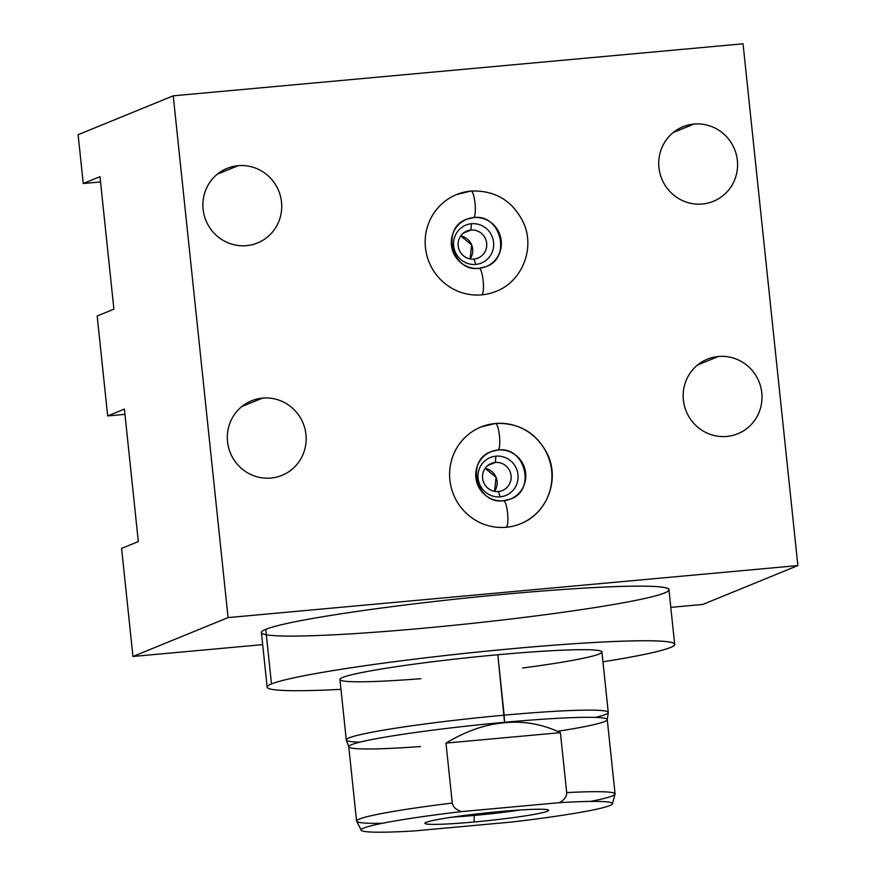 <?xml version="1.0" encoding="UTF-8"?>
<svg xmlns="http://www.w3.org/2000/svg" width="876" height="876" viewBox="0 0 876 876"><rect width="100%" height="100%" fill="white"/><g stroke="black" fill="none" stroke-linecap="round" stroke-linejoin="round"><path stroke-width="1.31" d="M262.69 644.627L132.955 656.474L228.078 617.591L173.24 95.823L78.117 134.707L83.242 183.511L99.974 176.678L113.902 309.151L97.17 315.995L107.671 415.925L124.403 409.092L138.32 541.565L121.6 548.409L132.955 656.474L262.69 644.627L132.955 656.474L228.078 617.591L797.883 565.567L702.76 604.451L670.808 607.364M664.61 592.91A204.885 12.921 174 0 0 507.007 594.027A204.885 12.921 174 0 0 265.746 629.329A204.885 12.921 174 0 0 266.315 634.772M113.902 309.151L99.974 176.678L113.902 309.151L97.17 315.995L113.902 309.151M100.532 181.934L83.242 183.511L100.532 181.934L83.242 183.511L78.117 134.707L173.24 95.823L228.078 617.591L797.883 565.567L743.045 43.8L173.24 95.823L743.045 43.8L797.883 565.567L702.76 604.451L797.883 565.567L743.045 43.8L173.24 95.823L228.078 617.591L797.883 565.567M132.955 656.474L121.6 548.409L138.32 541.565L124.403 409.092L138.32 541.565L121.6 548.409L132.955 656.474L228.078 617.591M124.95 414.348L107.671 415.925L97.17 315.995L107.671 415.925L124.403 409.092L107.671 415.925L124.95 414.348L107.671 415.925M83.242 183.511L99.974 176.678L83.242 183.511L78.117 134.707L173.24 95.823M241.732 406.606L262.537 398.109A40.274 39.289 67.8 0 0 251.5 400.803A40.274 39.289 67.8 0 0 228.559 447.406A40.274 39.289 67.8 0 0 270.936 478.055A40.274 39.289 67.8 0 0 281.973 475.361A40.274 39.289 67.8 0 0 304.925 428.758A40.274 39.289 67.8 0 0 262.537 398.109L241.732 406.606L262.537 398.109A40.274 39.289 -112.2 0 1 305.943 434.507A40.274 39.289 -112.2 0 1 270.936 478.055A40.274 39.289 -112.2 0 1 227.541 441.657A40.274 39.289 -112.2 0 1 262.537 398.109A40.274 39.289 67.8 0 0 234.888 461.17A40.274 39.289 67.8 0 0 302.789 454.972A40.274 39.289 67.8 0 0 262.537 398.109M726.784 436.434A40.274 39.289 -112.2 0 1 683.379 400.036A40.274 39.289 -112.2 0 1 718.386 356.488A40.274 39.289 -112.2 0 1 761.792 392.886A40.274 39.289 -112.2 0 1 726.784 436.434A40.274 39.289 67.8 0 0 737.822 433.74A40.274 39.289 67.8 0 0 760.773 387.137A40.274 39.289 67.8 0 0 718.386 356.488A40.274 39.289 67.8 0 0 707.348 359.182A40.274 39.289 67.8 0 0 684.397 405.774A40.274 39.289 67.8 0 0 726.784 436.434M702.355 204.02A40.274 39.289 -112.2 0 1 658.96 167.623A40.274 39.289 -112.2 0 1 693.956 124.074A40.274 39.289 -112.2 0 1 737.362 160.472A40.274 39.289 -112.2 0 1 702.355 204.02A40.274 39.289 67.8 0 0 713.392 201.327A40.274 39.289 67.8 0 0 736.344 154.724A40.274 39.289 67.8 0 0 693.956 124.074A40.274 39.289 67.8 0 0 682.919 126.768A40.274 39.289 67.8 0 0 659.978 173.371A40.274 39.289 67.8 0 0 702.355 204.02M246.517 245.641A40.274 39.289 -112.2 0 1 203.112 209.244A40.274 39.289 -112.2 0 1 238.108 165.695A40.274 39.289 -112.2 0 1 281.514 202.093A40.274 39.289 -112.2 0 1 246.517 245.641A40.274 39.289 67.8 0 0 257.555 242.948A40.274 39.289 67.8 0 0 280.495 196.355A40.274 39.289 67.8 0 0 238.108 165.695A40.274 39.289 67.8 0 0 227.07 168.389A40.274 39.289 67.8 0 0 204.13 214.992A40.274 39.289 67.8 0 0 246.517 245.641M506.219 527.264A52.275 50.994 -112.2 0 1 449.881 480.015A52.275 50.994 -112.2 0 1 495.312 423.491A52.275 50.994 -112.2 0 1 551.65 470.73A52.275 50.994 -112.2 0 1 506.219 527.264A52.275 50.994 -112.2 0 1 451.206 487.472A52.275 50.994 -112.2 0 1 480.99 426.984A52.275 50.994 67.8 0 0 451.206 487.472A52.275 50.994 67.8 0 0 506.219 527.264A13.348 2.825 -95.2 0 0 507.598 513.325A13.348 2.825 -95.2 0 0 503.612 500.722A13.348 2.825 84.8 0 1 507.598 513.325A13.348 2.825 84.8 0 1 506.219 527.264A52.275 50.994 67.8 0 0 520.552 523.76A52.275 50.994 -112.2 0 1 506.219 527.264A52.275 50.994 67.8 0 0 520.552 523.76C546.569 513.916 559.687 480.793 547.949 455.191C537.152 433.204 519.665 422.615 495.498 423.447A13.348 2.825 84.8 0 1 499.473 436.051A13.348 2.825 84.8 0 1 498.105 449.979A25.579 24.955 67.8 0 0 491.086 451.698A25.579 24.955 -112.2 0 1 498.105 449.979A13.348 2.825 -95.2 0 0 499.473 436.051A13.348 2.825 -95.2 0 0 495.498 423.447A13.348 2.825 -95.2 0 0 495.312 423.491A13.348 2.825 84.8 0 1 495.498 423.447L480.99 426.984A52.275 50.994 67.8 0 0 451.206 487.472A52.275 50.994 67.8 0 0 506.219 527.264A52.275 50.994 -112.2 0 1 449.87 479.829A52.275 50.994 -112.2 0 1 495.685 423.458A52.275 50.994 67.8 0 0 449.87 479.829A52.275 50.994 67.8 0 0 506.219 527.264L505.857 527.297M481.428 294.884L481.8 294.851A52.275 50.994 -112.2 0 1 425.44 247.415A52.275 50.994 -112.2 0 1 471.255 191.045A52.275 50.994 67.8 0 0 425.44 247.415A52.275 50.994 67.8 0 0 481.8 294.851A52.275 50.994 -112.2 0 1 425.462 247.612A52.275 50.994 -112.2 0 1 470.883 191.077A13.348 2.825 84.8 0 1 471.069 191.034A13.348 2.825 84.8 0 1 475.044 203.637A13.348 2.825 84.8 0 1 473.675 217.566A25.579 24.955 67.8 0 0 466.667 219.285A25.579 24.955 -112.2 0 1 473.675 217.566A13.348 2.825 -95.2 0 0 475.044 203.637A13.348 2.825 -95.2 0 0 471.069 191.034A13.348 2.825 -95.2 0 0 470.883 191.077A52.275 50.994 67.8 0 0 456.56 194.571A52.275 50.994 67.8 0 0 426.776 255.058A52.275 50.994 67.8 0 0 481.8 294.851A52.275 50.994 -112.2 0 1 426.776 255.058A52.275 50.994 -112.2 0 1 456.56 194.571A52.275 50.994 67.8 0 0 426.776 255.058A52.275 50.994 67.8 0 0 481.8 294.851A13.348 2.825 -95.2 0 0 483.169 280.911A13.348 2.825 -95.2 0 0 479.194 268.308A13.348 2.825 84.8 0 1 483.169 280.911A13.348 2.825 84.8 0 1 481.8 294.851A52.275 50.994 67.8 0 0 496.123 291.347A52.275 50.994 -112.2 0 1 481.8 294.851A52.275 50.994 67.8 0 0 496.123 291.347C522.14 281.503 535.258 248.379 523.53 222.789C512.723 200.79 495.236 190.201 471.069 191.034L456.56 194.571A52.275 50.994 67.8 0 1 470.883 191.077A13.348 2.825 84.8 0 1 475.088 204.042A13.348 2.825 84.8 0 1 473.314 217.609A13.348 2.825 84.8 0 0 473.489 217.609A13.348 2.825 -95.2 0 0 473.675 217.566A25.579 24.955 -112.2 0 1 500.59 237.046A25.579 24.955 -112.2 0 1 486.016 266.643A25.579 24.955 67.8 0 0 500.59 237.046A25.579 24.955 67.8 0 0 473.675 217.566A13.348 2.825 84.8 0 1 473.489 217.609C500.733 213.295 511.978 258.168 486.016 266.643A25.579 24.955 67.8 0 1 479.369 268.319L479.008 268.352A13.348 2.825 84.8 0 1 479.194 268.308A13.348 2.825 -95.2 0 0 479.008 268.352A25.579 24.955 -112.2 0 1 452.093 248.883A25.579 24.955 -112.2 0 1 466.667 219.285C440.705 227.76 451.95 272.622 479.194 268.308L486.016 266.643M673.151 132.572L693.956 124.074A40.274 39.289 67.8 0 0 666.308 187.136A40.274 39.289 67.8 0 0 734.208 180.938A40.274 39.289 67.8 0 0 693.956 124.074M697.581 364.985L718.386 356.488A40.274 39.289 67.8 0 0 690.737 419.549A40.274 39.289 67.8 0 0 758.638 413.352A40.274 39.289 67.8 0 0 718.386 356.488M217.314 174.193L238.108 165.695A40.274 39.289 67.8 0 0 210.459 228.756A40.274 39.289 67.8 0 0 278.36 222.559A40.274 39.289 67.8 0 0 238.108 165.695M503.437 500.765A13.348 2.825 84.8 0 1 503.612 500.722A13.348 2.825 -95.2 0 0 503.437 500.765A25.579 24.955 -112.2 0 1 476.511 481.296A25.579 24.955 -112.2 0 1 491.086 451.698C465.134 460.174 476.38 505.036 503.612 500.722L510.445 499.057A25.579 24.955 67.8 0 0 525.02 469.459A25.579 24.955 67.8 0 0 498.105 449.979A25.579 24.955 -112.2 0 1 525.02 469.459A25.579 24.955 -112.2 0 1 510.445 499.057A25.579 24.955 67.8 0 1 503.788 500.733L503.437 500.765M491.086 451.698L497.918 450.023A13.348 2.825 -95.2 0 0 498.105 449.979A13.348 2.825 84.8 0 1 497.918 450.023A13.348 2.825 84.8 0 1 497.743 450.023A13.348 2.825 84.8 0 0 499.517 436.456A13.348 2.825 84.8 0 0 495.312 423.491A52.275 50.994 67.8 0 0 480.99 426.984A52.275 50.994 67.8 0 1 495.312 423.491M500.185 496.823A20.487 19.984 -112.2 0 1 478.099 478.307A20.487 19.984 -112.2 0 1 495.904 456.155A20.487 19.984 -112.2 0 1 517.99 474.672A20.487 19.984 -112.2 0 1 500.185 496.823L498.378 491.502A14.64 14.279 -112.2 0 1 482.599 478.274A14.64 14.279 -112.2 0 1 495.323 462.451L495.904 456.155A20.487 19.984 67.8 0 0 478.099 478.307A20.487 19.984 67.8 0 0 500.185 496.823A20.487 19.984 67.8 0 0 517.99 474.672A20.487 19.984 67.8 0 0 495.904 456.155L495.323 462.451A14.64 14.279 -112.2 0 1 511.091 475.679A14.64 14.279 -112.2 0 1 498.378 491.502L500.185 496.823A20.487 19.984 -112.2 0 1 479.709 467.894A20.487 19.984 -112.2 0 1 514.245 464.74A20.487 19.984 -112.2 0 1 500.185 496.823L498.378 491.502A14.64 14.279 67.8 0 0 510.719 473.587A14.64 14.279 67.8 0 0 495.323 462.451L487.768 465.539L495.323 462.451A14.64 14.279 67.8 0 0 482.972 480.366A14.64 14.279 67.8 0 0 498.378 491.502A14.64 14.279 -112.2 0 1 483.749 470.839A14.64 14.279 -112.2 0 1 508.419 468.583A14.64 14.279 -112.2 0 1 498.378 491.502M485.151 468.353A14.64 14.279 -112.2 0 1 494.546 491.326L496.057 477.3L485.151 468.353A14.64 14.279 67.8 0 1 494.546 491.326M475.756 264.41A20.487 19.984 -112.2 0 1 453.669 245.893A20.487 19.984 -112.2 0 1 471.474 223.741A20.487 19.984 -112.2 0 1 493.56 242.258A20.487 19.984 -112.2 0 1 475.756 264.41L473.949 259.088A14.64 14.279 -112.2 0 1 458.181 245.86A14.64 14.279 -112.2 0 1 470.894 230.038L471.474 223.741A20.487 19.984 67.8 0 0 453.669 245.893A20.487 19.984 67.8 0 0 475.756 264.41A20.487 19.984 67.8 0 0 493.56 242.258A20.487 19.984 67.8 0 0 471.474 223.741L470.894 230.038A14.64 14.279 -112.2 0 1 486.662 243.265A14.64 14.279 -112.2 0 1 473.949 259.088L475.756 264.41A20.487 19.984 -112.2 0 1 455.279 235.48A20.487 19.984 -112.2 0 1 489.815 232.326A20.487 19.984 -112.2 0 1 475.756 264.41L473.949 259.088A14.64 14.279 67.8 0 0 486.3 241.174A14.64 14.279 67.8 0 0 470.894 230.038L463.338 233.125L470.894 230.038A14.64 14.279 67.8 0 0 458.542 247.952A14.64 14.279 67.8 0 0 473.949 259.088A14.64 14.279 -112.2 0 1 459.32 238.425A14.64 14.279 -112.2 0 1 483.99 236.17A14.64 14.279 -112.2 0 1 473.949 259.088M460.721 235.94A14.64 14.279 -112.2 0 1 470.116 258.913L471.627 244.886L460.721 235.94A14.64 14.279 67.8 0 1 470.116 258.913M267.158 687.156L261.409 632.538A204.885 12.921 -6 0 1 265.746 629.329L271.483 683.948A204.885 12.921 174 0 0 267.158 687.156A204.885 12.921 174 0 0 340.961 689.346A204.885 12.921 174 0 1 271.483 683.948L265.746 629.329A204.885 12.921 -6 0 1 485.534 596.063A204.885 12.921 -6 0 1 668.946 589.701L674.684 644.32A204.885 12.921 174 0 0 491.272 650.682A204.885 12.921 174 0 0 271.483 683.948A204.885 12.921 174 0 0 340.961 689.346M265.746 629.329A204.885 12.921 174 0 0 528.677 616.824A204.885 12.921 174 0 0 601.122 587.205A204.885 12.921 174 0 0 265.746 629.329L271.483 683.948A204.885 12.921 174 0 1 512.745 648.645A204.885 12.921 174 0 1 670.359 647.528A204.885 12.921 174 0 1 602.951 661.818A204.885 12.921 174 0 0 670.359 647.528A204.885 12.921 174 0 0 674.684 644.32M497.809 654.744A131.718 8.311 -6 0 1 601.275 651.262A131.718 8.311 -6 0 1 522.611 668.005A131.718 8.311 174 0 0 574.152 649.784A131.718 8.311 174 0 0 366.639 671.596A131.718 8.311 174 0 0 420.841 678.703A131.718 8.311 -6 0 1 345.757 676.371A131.718 8.311 -6 0 1 497.809 654.744A131.718 8.311 -6 0 1 601.911 651.963L608.262 712.396A131.718 8.311 174 0 0 504.16 715.177L497.809 654.744L504.16 715.177A131.718 8.311 -6 0 1 608.262 712.527L607.254 719.678A129.955 8.202 174 0 0 504.532 722.295L504.16 715.177L504.532 722.295A129.955 8.202 174 0 0 348.79 746.845L346.305 740.056A131.718 8.311 -6 0 1 504.16 715.177A131.718 8.311 174 0 0 346.283 739.935L339.932 679.502A131.718 8.311 -6 0 1 497.809 654.744L504.587 722.755C485.578 724.266 466.043 731.044 445.972 743.1L452.279 803.062A129.955 8.202 174 0 0 356.576 821.097A129.955 8.202 -6 0 1 452.279 803.062C452.98 806.938 456.035 809.785 461.433 811.614A126.385 7.972 174 0 0 363.781 828.039A126.385 7.972 174 0 0 414.107 830.952L512.164 821.995A126.385 7.972 174 0 0 609.816 805.57A126.385 7.972 174 0 0 559.49 802.657L461.433 811.614A126.385 7.972 174 0 0 361.361 830.437A126.385 7.972 174 0 0 414.107 830.952L512.164 821.995A126.385 7.972 174 0 0 612.335 804.058A126.385 7.972 174 0 0 559.49 802.657L461.433 811.614C456.035 809.785 452.98 806.938 452.279 803.062L445.972 743.1L560.388 732.654L566.695 792.616C566.805 796.547 564.407 799.887 559.49 802.657C564.407 799.887 566.805 796.547 566.695 792.616L560.388 732.654L445.972 743.1C466.043 731.044 485.578 724.266 504.587 722.755C523.64 720.784 542.244 724.091 560.388 732.654C542.244 724.091 523.64 720.784 504.587 722.755L504.532 722.295A129.955 8.202 -6 0 1 607.254 719.546L615.072 793.919A129.955 8.202 174 0 0 566.695 792.616A129.955 8.202 -6 0 1 615.072 793.919L612.335 804.058M361.361 830.437L356.576 821.097L348.757 746.724A129.955 8.202 -6 0 1 504.532 722.295L504.587 722.755C523.64 720.784 542.244 724.091 560.388 732.654L566.695 792.616C566.805 796.547 564.407 799.887 559.49 802.657L461.433 811.614C456.035 809.785 452.98 806.938 452.279 803.062L445.972 743.1C466.043 731.044 485.578 724.266 504.587 722.755M499.495 811.614A62.174 3.92 -6 0 1 547.314 811.275A62.174 3.92 -6 0 1 474.113 821.995A62.174 3.92 -6 0 1 426.284 822.334A62.174 3.92 -6 0 1 499.495 811.614A62.174 3.92 174 0 0 424.991 823.155A62.174 3.92 174 0 0 474.113 821.995A62.174 3.92 174 0 0 548.573 810.169A62.174 3.92 174 0 0 499.495 811.614M474.212 814.264L474.113 821.995A62.174 3.92 174 0 0 545.551 809.424A62.174 3.92 174 0 0 440.738 818.994A62.174 3.92 174 0 0 474.113 821.995M452.476 817.122A58.539 3.69 174 0 0 474.19 815.447A58.539 3.69 174 0 0 520.443 809.971A58.539 3.69 -6 0 1 474.19 815.447A58.539 3.69 -6 0 1 452.476 817.122M487.768 465.539L495.323 462.451L495.904 456.155M463.338 233.125L470.894 230.038L471.474 223.741M602.951 661.818A204.885 12.921 174 0 0 575.05 643.663A204.885 12.921 174 0 0 271.483 683.948M595.439 717.4A131.718 8.311 174 0 0 476.402 717.904A131.718 8.311 174 0 0 359.872 742.158M559.49 802.657A126.385 7.972 -6 0 1 609.816 805.57A126.385 7.972 -6 0 1 512.164 821.995L414.107 830.952A126.385 7.972 -6 0 1 363.781 828.039A126.385 7.972 -6 0 1 461.433 811.614M560.388 732.654L445.972 743.1M557.552 731.307A129.955 8.202 174 0 0 603.903 718.09A129.955 8.202 174 0 0 504.532 722.295A129.955 8.202 174 0 0 355.886 743.22A129.955 8.202 174 0 0 420.557 746.538M452.279 803.062A129.955 8.202 174 0 0 382.352 823.276M566.695 792.616A129.955 8.202 -6 0 1 590.304 801.42M497.918 450.023C525.162 445.709 536.397 490.582 510.445 499.057M466.667 219.285L473.489 217.609"/></g></svg>
